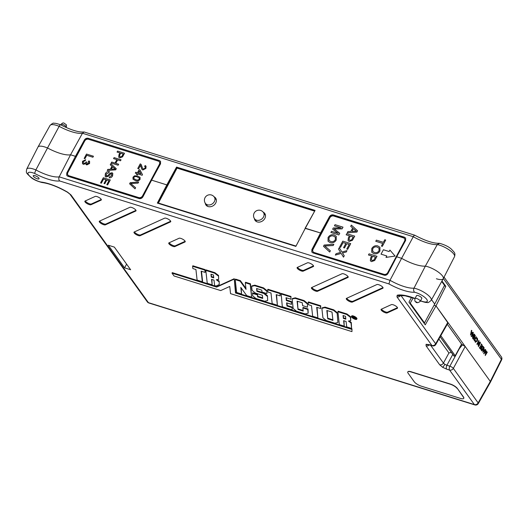 <?xml version="1.0" encoding="UTF-8"?>
<svg xmlns="http://www.w3.org/2000/svg" width="528" height="528" viewBox="0 0 528 528"><rect width="100%" height="100%" fill="white"/><g stroke="black" fill="none" stroke-linecap="round" stroke-linejoin="round"><path stroke-width="0.79" d="M254.562 218.797A5.452 4.409 -35.7 0 0 256.542 220.189A5.452 4.409 -35.7 0 0 263.485 217.021A5.452 4.409 -35.7 0 0 263.413 212.434A5.452 5.452 0 0 0 254.569 212.428A5.452 5.452 0 0 0 254.562 218.797L256.311 221.225A5.452 4.409 -35.7 0 0 256.733 221.714M265.485 215.417A5.452 4.409 -35.7 0 0 265.162 214.87L263.413 212.434M205.425 203.392A5.452 4.409 -35.7 0 0 207.405 204.785A5.452 4.409 -35.7 0 0 214.348 201.617A5.452 4.409 -35.7 0 0 214.276 197.03A5.452 5.452 0 0 0 205.432 197.023A5.452 5.452 0 0 0 205.425 203.392L207.174 205.821A5.452 4.409 -35.7 0 0 207.662 206.375M216.355 200.033A5.452 4.409 -35.7 0 0 216.025 199.465L214.276 197.03M447.289 324.232L461.564 344.091L455.209 355.727L454.192 356.182L440.147 336.838L453.902 355.978M470.494 335.069L471.425 330.343L471.814 330.62L471.431 332.099L472.105 333.043L473.081 332.383L470.474 335.042L471.669 330.416M471.973 332.851L472.936 332.178M475.649 342.289L475.141 341.966L474.883 340.296L475.365 340.309L475.9 341.913M475.345 341.603L476.804 340.969L476.929 338.488L476.078 337.979L477.121 338.111M475.589 341.675L477.048 341.042L477.173 338.56L476.329 338.435L476.322 338.052L477.365 338.184L476.863 337.867M478.619 344.183L479.767 341.953L480.143 342.21L478.262 345.88L478.401 342.23M478.262 345.88L478.731 341.583L477.253 344.467L476.87 344.21L478.751 340.547L478.533 344.903L480.011 342.025M478.474 346.441L480.473 342.665L478.474 346.441M480.15 348.777L479.312 347.609L479.754 347.305L480.46 348.289L481.041 347.16L480.084 346.104L480.275 345.728L481.232 346.784L481.958 345.378L481.001 344.322L481.199 343.946L482.282 345.187L480.15 348.777M480.295 348.058L480.79 347.087M481.067 346.553L481.708 345.305M481.925 350.975L481.219 349.767L481.675 347.398C482.308 346.256 482.863 346.012 483.351 346.672L483.813 347.312L481.925 350.975L480.975 349.694L481.424 347.325C482.057 346.183 482.618 345.939 483.1 346.599M483.351 346.672L482.79 346.282M485.859 353.641L486.922 351.912L487.304 352.169L485.225 355.562L485.786 352.024M485.225 355.562L486.136 351.674L483.707 353.727L485.397 349.787L485.78 350.044L484.565 352.882L486.46 350.995L484.803 352.328M441.976 280.995L445.81 286.321L435.996 305.864L434.056 305.257L435.996 305.864L448.001 322.978L435.824 344.454A2.977 0.924 -150.5 0 0 435.666 343.801L447.836 322.337M461.459 344.282L465.194 346.487L490.314 381.434L435.996 305.864L425.251 324.826L409.979 303.58L410.256 303.085L424.499 322.898L424.228 323.4M482.863 352.275L483.793 347.556L484.183 347.833L483.8 349.312L484.48 350.249L485.456 349.595L482.843 352.249L484.037 347.629M484.341 350.064L485.305 349.391M474.481 340.619L475.121 338.93L474.355 337.867L473.451 339.181L475.332 335.518L474.553 337.491L475.312 338.554L476.368 336.95L474.481 340.619L474.098 340.362L474.877 338.857L474.276 338.026M473.583 339.372L473.2 339.108L475.332 335.518M475.147 338.323L476.23 336.765M472.824 338.58L474.817 334.798L472.824 338.58M472.969 336.323L474.111 334.092L474.494 334.349L472.613 338.012L472.751 334.369M472.613 338.012L473.081 333.722L471.596 336.607L471.22 336.349L473.101 332.686L472.883 337.042L474.362 334.165M314.483 211.094L177.052 168.115L167.706 185.618L166.822 184.899L176.557 167.086L315.071 210.401L305.329 228.215L320.549 232.973L329.472 216.638C330.449 215.193 331.716 214.625 333.28 214.929L333.557 215.312A2.977 2.409 -35.7 0 0 329.762 217.041L320.951 233.541L320.549 232.973L305.059 228.347L315.071 210.401M88.466 138.666A2.977 2.409 -35.7 0 0 84.678 140.395L84.388 139.993L75.458 156.328L70.547 154.796L75.458 156.328L66.766 172.993L66.818 175.52L67.907 176.286L139.141 198.568C140.705 198.871 141.966 198.284 142.916 196.812L151.609 180.147L166.822 184.899L151.609 180.147L160.538 163.805L160.512 161.324L159.436 160.565L88.196 138.283L159.436 160.565M66.766 172.993L67.056 173.402L76.171 156.994L75.458 156.328L75.867 156.902L84.678 140.395M405.728 238.168A2.977 2.409 -35.7 0 0 404.791 237.587L405.603 237.97L405.623 240.451L396.693 256.786L401.61 258.324L413.279 236.709L82.46 133.254L70.547 154.796A24.757 7.557 28.1 0 1 47.52 147.972A12.606 3.848 -151.9 0 0 37.99 147.028L50.028 125.446C52.219 123.446 53.533 122.727 53.955 123.288C54.635 123.466 54.041 122.588 60.383 124.707L60.383 124.707C71.069 130.093 78.976 132.515 84.104 131.98L82.46 133.254A25.212 7.696 28.1 0 1 59.149 126.331A12.157 3.709 -151.9 0 0 50.028 125.446M445.81 286.321L444.286 285.846M311.85 249.638L312.14 250.048L320.951 233.541L321.374 233.673L320.549 232.973L311.85 249.638L311.909 252.166L312.992 252.932L384.232 275.213C385.796 275.51 387.05 274.93 388.001 273.451L396.693 256.786L401.61 258.324A24.757 7.557 -151.9 0 0 425.337 266.125A12.606 3.848 28.1 0 1 437.923 271.801A12.606 3.848 28.1 0 1 443.263 278.685A12.606 3.848 28.1 0 1 436.405 278.764M404.521 237.211L333.28 214.929M84.388 139.993C85.358 138.547 86.632 137.98 88.196 138.283M441.705 281.477L444.523 285.397L444.787 284.902M424.499 322.898L434.702 304.062L431.554 299.686L434.702 304.062L444.523 285.397M69.92 194.179A2.977 2.409 -35.7 0 0 71.003 194.944L148.421 302.65A2.977 2.409 -35.7 0 1 147.338 301.884L69.92 194.179L67.432 192.238C57.677 186.701 49.196 183.454 41.996 182.51L41.884 182.497C36.901 181.124 33.218 179.408 30.835 177.342C25.74 172.326 26.057 173.171 26.73 169.072L37.97 147.061A12.606 3.848 -151.9 0 1 47.52 147.972L35.878 169.924A25.212 7.696 -151.9 0 0 59.189 176.847L70.547 154.796A24.757 7.557 28.1 0 1 47.52 147.972L59.149 126.331C59.941 124.898 60.377 124.423 60.469 124.905M420.559 300.762A9.181 2.805 -151.9 0 0 426.756 299.389A9.181 2.805 -151.9 0 0 414.592 292.255A28.182 8.606 28.1 0 1 388.925 283.925L390.001 280.295L401.61 258.324A24.757 7.557 -151.9 0 0 425.337 266.125L437.27 244.583L439.6 243.302C445.163 244.939 449.143 246.952 451.552 249.335C454.258 252.437 455.664 252.846 454.502 256.681A12.157 3.709 -151.9 0 0 449.381 250.061A12.157 3.709 -151.9 0 0 437.27 244.583A25.212 7.696 28.1 0 1 413.279 236.709C414.097 235.277 414.612 234.848 414.823 235.422M501.6 359.918L490.486 382.061L478.302 403.55A2.977 0.924 -150.5 0 0 478.144 402.897L490.314 381.434L501.422 359.304A2.977 0.891 26.7 0 1 501.6 359.918A2.977 2.977 0 0 0 501.356 356.842L444.061 277.127M439.111 243.276C433.31 243.441 425.172 240.742 414.678 235.184L84.104 131.98M404.791 237.587L333.557 215.312M160.637 161.522A2.977 2.409 -35.7 0 0 159.707 160.941M314.53 211.022L176.972 167.996L167.495 185.328L158.275 203.016L295.838 246.028M177.052 168.115L176.557 167.086M486.46 350.995L485.668 354.427L487.172 351.985M483.958 353.8L485.641 349.859M483.219 351.549L484.209 350.526L483.681 349.787L483.219 351.549M483.338 351.1L483.965 350.453L483.628 349.985M482.744 346.738L481.807 347.582L481.477 349.529L481.985 350.414L483.483 347.503L482.79 346.744M481.82 350.183L483.239 347.431L482.592 346.691M481.958 345.378L481.001 344.322M481.252 344.395L481.444 344.018M481.041 347.16L480.084 346.104M480.335 346.177L480.526 345.8M480.401 348.85L479.312 347.609M479.563 347.681L479.754 347.305M478.718 346.513L478.342 346.256M478.586 346.328L480.473 342.665M477.253 344.467L476.87 344.21M477.114 344.282L479.002 340.619M477.365 338.184L477.655 339.682L477.167 341.253L475.141 341.966M475.523 342.269L474.883 340.296M476.929 338.488L476.084 338.362M473.068 338.653L472.685 338.395M472.936 338.468L474.817 334.798M471.596 336.607L471.22 336.349M471.464 336.422L473.352 332.759M470.851 334.343L471.841 333.313L471.306 332.574L470.851 334.343M470.969 333.894L471.59 333.241L471.26 332.779M421.641 297.785A2.977 0.911 -151.9 0 0 418.876 295.865A2.977 0.911 -151.9 0 0 416.559 295.614L415.008 298.518A2.977 0.911 28.1 0 1 417.325 298.762A2.977 0.911 28.1 0 1 420.09 300.689A2.977 0.911 28.1 0 1 420.262 301.323L421.806 298.419A2.977 0.911 -151.9 0 0 421.641 297.785M33.449 176.392A3.274 0.997 -151.9 0 0 36.491 178.504A3.274 0.997 -151.9 0 0 39.039 178.774A3.274 0.997 -151.9 0 0 38.854 178.081A3.274 0.997 -151.9 0 0 35.812 175.963A3.274 0.997 -151.9 0 0 33.264 175.692A3.274 0.997 -151.9 0 0 33.449 176.392M444.866 364.333L443.434 363.086A2.977 2.409 144.3 0 1 439.666 364.769L442.55 367.231A2.977 0.647 -57.8 0 0 444.866 364.333L446.912 365.27A2.977 1.492 107.4 0 0 446.622 369.151L449.572 370.069L474.375 404.58A2.977 2.409 -35.7 0 0 478.144 402.897L453.341 368.379A2.977 0.838 -151.6 0 0 449.863 366.194L459.406 348.572L462.614 344.645M428.644 344.52L429.396 344.909A2.977 1.492 -72.6 0 1 428.954 344.566L426.076 344.315A2.977 2.759 65.6 0 0 428.274 344.659M420.486 300.894L420.559 300.927C427.297 303.237 426.584 302.26 427.277 302.465C427.7 303.026 429.013 302.306 431.204 300.307L443.243 278.725A12.606 3.848 28.1 0 0 437.976 271.841A12.606 3.848 28.1 0 0 425.337 266.125L413.998 288.169A12.157 3.709 28.1 0 1 430.525 297.7A12.157 3.709 28.1 0 1 431.204 300.307M351.787 317.163A2.746 0.838 28.1 0 1 351.635 316.576A2.746 0.838 28.1 0 1 353.773 316.807A2.746 0.838 28.1 0 1 356.314 318.582A2.746 0.838 28.1 0 1 356.473 319.156A2.746 0.838 28.1 0 1 354.341 318.938A2.746 0.838 28.1 0 1 351.787 317.163M353.206 317.678A2.732 0.832 28.1 0 1 352.064 316.668A2.732 0.832 28.1 0 1 351.919 316.404M351.602 317.104A2.963 0.904 -151.9 0 0 354.354 319.018A2.963 0.904 -151.9 0 0 356.664 319.275A2.963 0.904 -151.9 0 0 356.499 318.635A2.963 0.904 -151.9 0 0 353.74 316.714A2.963 0.904 -151.9 0 0 351.43 316.477A2.963 0.904 -151.9 0 0 351.602 317.104M356.664 319.275L356.941 318.78A2.977 0.911 -151.9 0 0 356.776 318.14A2.977 0.911 -151.9 0 0 354.004 316.213A2.977 0.911 -151.9 0 0 351.688 315.975L351.43 316.477M415.048 298.439A30.637 9.359 28.1 0 0 397.188 295.238L396.964 296.881A2.977 2.409 -35.7 0 0 400.567 295.449M71.003 194.944L67.604 192.172A30.637 9.359 28.1 0 0 41.039 182.054L41.884 182.497M214.876 272.666L206.072 269.907L205.814 270.415L214.612 273.167L214.876 272.666L218.546 275.464L218.651 279.378L218.546 275.464M217.094 279.629L219.179 281.167L219.226 284.579L219.179 281.167M205.814 270.415L207.247 283.279L212.144 284.81L211.88 279.464M240.115 281.14L235.211 279.609L236.643 292.472L241.54 294.004L240.801 287.384L246.728 295.627L251.625 297.158L250.193 284.295L245.302 282.764L246.035 289.384L240.115 281.14L240.385 280.639L245.923 288.347M251.625 297.158L250.47 283.793L245.56 282.256L245.302 282.764M241.54 294.004L241.197 287.932M240.385 280.639L235.468 279.101L235.211 279.609M267.188 296.215L263.875 293.528L264.145 293.027L267.465 295.72L267.663 300.524L267.465 295.72M267.663 300.524L264.733 301.257L255.994 298.525L252.681 295.838L252.661 292.829L257.578 294.367L257.789 296.307L262.64 297.825M254.826 285.153L251.889 285.892L251.632 286.4L254.562 285.661L254.826 285.153L263.578 287.892L266.891 290.585L266.891 293.581L262 292.057L261.782 290.116L256.588 288.493L256.905 291.35L256.931 288.598M264.145 293.027L257.182 290.849M291.258 302.095L291.535 301.594L291.515 304.366L291.258 302.095L286.348 300.557L286.031 297.7L290.941 299.231L290.968 296.459L281.14 293.383L282.315 306.755L292.123 309.824L292.142 307.052L287.232 305.514L286.942 302.94M291.535 301.594L286.625 300.056L286.374 297.805M325.057 307.118L322.126 307.857L321.869 308.365L324.799 307.626L325.057 307.118L333.808 309.857L337.121 312.55L337.9 322.489L337.121 312.55M351.602 328.423L350.995 322.971L348.407 321.064L350.737 320.687L350.361 317.269L346.698 314.477L337.9 311.725L339.332 324.588L344.23 326.119L343.622 320.661L346.097 321.44L346.705 326.891L351.602 328.423L351.272 322.476L349.186 320.938M344.23 326.119L343.966 320.773M346.698 314.477L346.969 313.969L338.158 311.216L337.9 311.725M346.969 313.969L350.632 316.774L350.737 320.687M279.932 293.594L280.21 293.093L280.19 295.871L279.932 293.594L267.67 289.76L267.92 292.037L270.996 292.994L272.171 303.587L277.385 305.217L276.547 294.73M280.21 293.093L267.927 289.252L267.67 289.76M172.009 273.148L174.042 275.979L220.704 290.572L229.746 286.466L230.545 293.654L351.958 331.617L351.978 328.845L235.778 292.505L234.241 278.718L216.902 286.605L172.26 272.639L172.009 273.148L216.638 287.107L216.902 286.605M320.707 305.758L308.425 301.917L308.167 302.425L320.43 306.26L320.707 305.758L320.681 308.53L316.701 307.289L317.876 317.876L317.044 307.395M295.06 298.327L295.317 297.818L304.069 300.557L303.798 301.059L295.06 298.327L292.129 299.059L293.179 308.504L296.485 311.19L305.23 313.922L308.161 313.183L308.022 308.953L303.105 307.415L302.848 307.923L307.745 309.448L308.022 308.953M295.317 297.818L292.387 298.558L292.129 299.059M304.069 300.557L307.382 303.25L307.487 307.164L302.597 305.633L302.273 302.775L297.086 301.151L298.01 309.474L297.429 301.264M298.287 308.972L303.131 310.484M205.141 269.617L192.859 265.775L192.601 266.284L204.864 270.118L205.141 269.617L205.121 272.395L204.864 270.118M192.601 266.284L192.852 268.561L195.928 269.518L197.102 280.111L202.316 281.741L202.594 281.246L201.478 271.253M124.582 267.854L130.64 269.749L114.365 247.111L108.306 245.216L124.582 267.854L126.601 264.125M99.475 221.133A3.571 1.089 -151.9 0 0 99.277 221.305A3.571 1.089 -151.9 0 0 101.541 223.747A3.571 1.089 -151.9 0 0 105.376 224.849L135.821 211.009A3.571 1.089 28.1 0 0 136.026 210.83A3.571 1.089 28.1 0 0 133.736 208.382A3.571 1.089 28.1 0 0 129.921 207.293L99.475 221.133M85.067 201.029A3.571 1.089 -151.9 0 0 84.869 201.201A3.571 1.089 -151.9 0 0 87.14 203.643A3.571 1.089 -151.9 0 0 90.968 204.745L101.119 200.132A3.571 1.089 28.1 0 0 101.323 199.947A3.571 1.089 28.1 0 0 99.033 197.505A3.571 1.089 28.1 0 0 95.218 196.416L85.067 201.029M168.953 242.86A3.571 1.089 -151.9 0 0 168.755 243.032A3.571 1.089 -151.9 0 0 171.026 245.474A3.571 1.089 -151.9 0 0 174.854 246.576L185.005 241.963A3.571 1.089 28.1 0 0 185.209 241.784A3.571 1.089 28.1 0 0 182.919 239.336A3.571 1.089 28.1 0 0 179.104 238.247L168.953 242.86M134.191 232.01A3.571 1.089 -151.9 0 0 133.993 232.181A3.571 1.089 -151.9 0 0 136.257 234.623A3.571 1.089 -151.9 0 0 140.092 235.726L170.537 221.885A3.571 1.089 28.1 0 0 170.742 221.701A3.571 1.089 28.1 0 0 168.452 219.259A3.571 1.089 28.1 0 0 164.637 218.17L134.191 232.01M346.487 298.373A3.571 1.089 -151.9 0 0 346.289 298.544A3.571 1.089 -151.9 0 0 348.559 300.986A3.571 1.089 -151.9 0 0 352.387 302.089L382.84 288.248A3.571 1.089 28.1 0 0 383.038 288.07A3.571 1.089 28.1 0 0 380.747 285.622A3.571 1.089 28.1 0 0 376.933 284.533L346.487 298.373M297.297 267.425A3.571 1.089 -151.9 0 0 297.106 267.59A3.571 1.089 -151.9 0 0 299.369 270.039A3.571 1.089 -151.9 0 0 303.204 271.141L313.348 266.528A3.571 1.089 28.1 0 0 313.553 266.343A3.571 1.089 28.1 0 0 311.263 263.901A3.571 1.089 28.1 0 0 307.448 262.812L297.297 267.425M381.262 309.223A3.571 1.089 -151.9 0 0 381.064 309.395A3.571 1.089 -151.9 0 0 383.328 311.837A3.571 1.089 -151.9 0 0 387.163 312.939L397.313 308.326A3.571 1.089 28.1 0 0 397.511 308.147A3.571 1.089 28.1 0 0 395.221 305.699A3.571 1.089 28.1 0 0 391.406 304.61L381.262 309.223M311.619 287.569A3.571 1.089 -151.9 0 0 311.421 287.74A3.571 1.089 -151.9 0 0 313.691 290.182A3.571 1.089 -151.9 0 0 317.519 291.284L347.972 277.444A3.571 1.089 28.1 0 0 348.176 277.266A3.571 1.089 28.1 0 0 345.886 274.817A3.571 1.089 28.1 0 0 342.071 273.728L311.619 287.569M295.852 246.391L305.329 228.215L295.852 246.391L157.344 203.075L166.822 184.899L167.706 185.618L158.4 203.049M354.941 317.876L356.037 318.628L355.773 319.13L353.489 317.777L354.077 318.595L354.275 318.232M356.459 318.833A2.732 0.832 28.1 0 1 355.931 318.833M411.536 297.389L408.956 302.155L409.979 303.58M413.173 297.937L410.256 303.085M277.385 305.217L276.203 294.624L280.19 295.871M343.372 318.391L345.847 319.163L345.523 316.305L343.048 315.526L343.372 318.391L343.391 315.638M350.995 322.971L351.272 322.476M350.361 317.269L350.632 316.774M345.774 318.556L343.642 317.889M351.958 331.617L351.978 328.845M351.701 329.347L235.501 293.007L235.778 292.505M235.501 293.007L234.241 278.718M216.638 287.107L233.97 279.233M321.869 308.365L322.918 317.803L326.225 320.489L334.97 323.222L337.9 322.489M336.844 313.045L333.538 310.358L333.808 309.857M333.538 310.358L324.799 307.626M327.749 318.773L326.825 310.451L332.013 312.074L332.944 320.397L327.749 318.773L327.169 310.563M328.027 318.272L332.871 319.783M317.876 317.876L312.668 316.252L311.487 305.659L308.418 304.696L308.167 302.425M320.681 308.53L320.43 306.26M308.161 313.183L307.745 309.448M298.01 309.474L303.204 311.098L302.848 307.923M307.487 307.164L307.382 303.25M303.798 301.059L307.111 303.745M292.123 309.824L292.142 307.052M291.872 307.553L286.955 306.016L287.232 305.514M286.955 306.016L286.598 302.834L291.515 304.366M286.348 300.557L286.625 300.056M290.941 299.231L290.968 296.459M290.69 296.96L280.883 293.891M263.875 293.528L256.905 291.35M266.891 293.581L266.891 290.585M266.614 291.08L263.307 288.394L263.578 287.892M263.307 288.394L254.562 285.661M257.789 296.307L257.512 296.809L262.706 298.432L262.357 295.251L255.387 293.066L252.074 290.38L251.632 286.4M257.512 296.809L257.578 294.367M252.404 293.337L257.301 294.868M250.193 284.295L250.47 283.793M212.144 284.81L211.537 279.358L214.005 280.13L214.619 285.589L216.038 286.031L219.226 284.579M218.651 279.378L216.315 279.754L218.902 281.662M214.612 273.167L218.269 275.966M211.279 277.081L213.754 277.853L213.437 274.996L210.962 274.223L211.279 277.081L211.306 274.329M213.688 277.246L211.556 276.58M202.316 281.741L201.135 271.148L205.121 272.395M414.592 292.255C413.536 291.146 413.338 289.786 413.998 288.169A25.212 7.696 -151.9 0 1 390.001 280.295L59.189 176.847C58.522 178.497 58.687 179.87 59.684 180.965A28.182 8.606 28.1 0 1 34.571 173.408A9.181 2.805 -151.9 0 0 28.651 174.966A9.181 2.805 -151.9 0 0 41.039 182.054M26.73 169.072A12.157 3.709 28.1 0 1 35.878 169.924L34.571 173.408M429.33 344.883A2.977 2.409 144.3 0 1 426.083 345.873L439.666 364.769M451.341 352.414L448.925 352.948L438.907 339.016M67.056 173.402A2.977 2.409 -35.7 0 0 66.97 175.705M312.14 250.048A2.977 2.409 -35.7 0 0 312.055 252.351M158.275 203.016L157.344 203.075M99.713 221.027A3.557 1.089 -151.9 0 0 102.531 223.311A3.557 1.089 -151.9 0 0 105.765 224.09L105.376 224.849M135.986 210.355L105.765 224.09M85.305 200.917A3.557 1.089 -151.9 0 0 88.123 203.207A3.557 1.089 -151.9 0 0 91.357 203.986L90.968 204.745M101.284 199.472L91.357 203.986M169.198 242.748A3.557 1.089 -151.9 0 0 172.016 245.038A3.557 1.089 -151.9 0 0 175.243 245.817L174.854 246.576M185.17 241.303L175.243 245.817M134.429 231.898A3.557 1.089 -151.9 0 0 137.247 234.188A3.557 1.089 -151.9 0 0 140.481 234.967L140.092 235.726M170.702 221.225L140.481 234.967M346.731 298.267A3.557 1.089 -151.9 0 0 349.549 300.551A3.557 1.089 -151.9 0 0 352.777 301.33L352.387 302.089M382.998 287.595L352.777 301.33M297.541 267.313A3.557 1.089 -151.9 0 0 300.359 269.603A3.557 1.089 -151.9 0 0 303.587 270.382L303.204 271.141M313.513 265.868L303.587 270.382M381.5 309.111A3.557 1.089 -151.9 0 0 384.318 311.401A3.557 1.089 -151.9 0 0 387.552 312.18L387.163 312.939M397.472 307.666L387.552 312.18M311.863 287.456A3.557 1.089 -151.9 0 0 314.681 289.747A3.557 1.089 -151.9 0 0 317.909 290.525L317.519 291.284M348.137 276.784L317.909 290.525M354.077 318.595L352.684 316.45M352.526 316.734L353.998 316.906M353.852 317.17L354.796 317.816L354.994 317.447M355.773 319.13L354.057 317.955L354.862 318.028L355.126 317.533M353.357 317.599L354.519 317.731L352.935 317.005L353.357 317.599L353.569 317.203M354.116 317.414L353.925 317.777L354.519 317.731M254.357 218.486A5.953 4.818 -35.7 0 0 255.083 220.381A5.953 4.818 -35.7 0 0 257.248 221.912A5.953 4.818 -35.7 0 0 263.927 219.74A5.953 4.818 -35.7 0 0 264.752 213.437A5.953 4.818 -35.7 0 0 263.188 212.144M255.176 219.648A5.953 4.818 -35.7 0 0 255.545 220.915M205.227 203.095A5.953 4.818 -35.7 0 0 205.953 205.022A5.953 4.818 -35.7 0 0 208.118 206.547A5.953 4.818 -35.7 0 0 214.797 204.376A5.953 4.818 -35.7 0 0 215.622 198.073A5.953 4.818 -35.7 0 0 214.097 196.799M265.109 214.038A5.953 4.818 -35.7 0 0 264.026 213.292M84.163 158.42L86.493 154.064L93.449 156.235L92.915 157.238L86.764 155.311L84.968 158.671L84.163 158.42M129.591 183.79L130.172 182.708L138.646 182.035L138.072 183.11L130.726 183.52L135.597 187.744L135.023 188.826L129.591 183.79M135.28 173.131L135.769 172.227L137.458 172.755L139.108 169.673L139.999 169.95L142.487 174.649L142.151 175.283L137.867 173.943L137.386 174.847L136.495 174.57L136.976 173.666L135.28 173.131M110.26 164.776L110.821 163.72L116.279 168.703L115.678 169.831L107.224 170.465L107.785 169.409L110.359 169.27L111.969 166.254L110.26 164.776L110.821 163.72L116.279 168.703M100.564 182.926L103.33 177.758L110.286 179.929L107.62 184.919L106.814 184.668L108.946 180.675L106.808 180.008L104.821 183.731L104.016 183.48L106.003 179.758L103.6 179.005L101.369 183.176L100.564 182.926M67.881 172.511A2.977 2.409 -35.7 0 0 67.921 175.012A2.977 2.409 -35.7 0 0 69.003 175.778L138.765 197.591A2.977 2.409 -35.7 0 0 142.56 195.862L159.377 164.36A2.977 2.409 -35.7 0 0 159.337 161.852A2.977 2.409 -35.7 0 0 158.261 161.093L88.493 139.273A2.977 2.409 -35.7 0 0 84.704 141.009L67.881 172.511M140.494 165.323L138.646 168.782L137.755 168.505L140.224 163.878L141.247 164.65L142.659 168.584L143.312 169.079L145.127 168.142L145.193 166.808L144.599 166.412L145.167 165.528L146.045 166.188L145.919 168.412L142.837 169.99L141.821 169.25L140.494 165.323L141.821 169.25M105.197 176.418L105.343 173.798C106.267 172.029 107.626 171.303 109.421 171.613L108.887 172.61L106.168 174.002L106.517 175.996L107.857 175.54L109.943 173.316L112.002 172.735L112.787 173.296L112.596 175.791C111.824 177.302 110.675 177.969 109.144 177.778L109.679 176.774L111.771 175.58L111.533 173.758L110.788 173.818L108.365 176.312L106.029 177.012L105.197 176.418L105.336 173.798C106.267 172.029 107.626 171.303 109.421 171.613M106.517 176.002L106.036 175.652L106.517 175.996L107.857 175.54L109.943 173.316L112.002 172.735M111.943 174.035L111.533 173.758L111.778 175.58L109.679 176.774L109.151 177.778M113.553 158.605L114.088 157.608L121.037 159.786L120.509 160.783L117.652 159.892L115.81 163.337L118.668 164.228L118.133 165.231L111.177 163.053L111.712 162.056L115.012 163.086L116.853 159.641L113.553 158.605L114.088 157.608L121.037 159.786M133.01 179.223L133.016 177.19L134.528 175.824L137.742 176.022L140.072 177.375L140.059 179.395C138.719 180.992 137.135 181.381 135.32 180.556L133.01 179.223L133.01 177.19L134.528 175.817L137.749 176.022L140.072 177.382M117.044 152.071L117.572 151.074L124.529 153.252L122.516 156.882L119.717 157.892L118.708 157.205L118.972 154.697L119.896 152.968L117.044 152.071L117.572 151.074L124.529 153.252M82.513 161.317L85.648 159.733L85.252 160.664L83.299 161.601L83.292 162.994L83.939 163.429L85.945 162.512L86.163 161.891L86.915 162.235L87.193 164.023L88.763 163.258L88.328 161.733L88.902 160.855L89.602 161.449L89.582 163.482L86.737 164.941L85.873 163.548L83.45 164.34L82.507 163.693L82.513 161.317L85.655 159.733M87.193 164.03L86.724 163.72L87.193 164.03L88.763 163.264L88.328 161.733L88.902 160.855L89.602 161.449M88.783 162.103L88.328 161.733M67.921 175.012L68.231 175.441A2.977 2.409 -35.7 0 0 69.313 176.2L139.075 198.02A2.977 2.409 -35.7 0 0 142.864 196.284L159.687 164.782A2.977 2.409 -35.7 0 0 159.647 162.281L159.337 161.852M137.755 168.505L140.224 163.878L140.791 164.168M140.798 164.168L141.253 164.65M142.659 168.584L143.312 169.085L145.127 168.142L145.193 166.808M144.599 166.412L145.167 165.528L146.045 166.188M100.571 182.932L103.33 177.758L110.279 179.936M106.821 184.675L108.946 180.675M104.023 183.48L106.003 179.758M112.009 172.742L112.794 173.296M107.224 170.465L107.785 169.409L110.359 169.27L111.969 166.254M111.322 169.224L115.177 169.019L112.609 166.802L111.322 169.224L115.177 169.019M118.668 164.234L115.81 163.337M111.184 163.053L111.712 162.056L115.012 163.093L116.853 159.641M135.287 173.138L135.769 172.227L137.458 172.755M137.465 172.762L139.108 169.673L139.999 169.95M136.495 174.57L136.976 173.666M138.356 173.032L140.857 173.824L139.405 171.072L138.356 173.032L140.857 173.818L139.405 171.072M133.868 178.649L135.808 179.652C137.062 180.305 138.211 180.134 139.26 179.131L139.286 178.042L137.26 176.933C136.019 176.279 134.871 176.451 133.815 177.441L133.868 178.649L135.808 179.659C137.062 180.305 138.211 180.134 139.26 179.137L139.286 178.042M129.591 183.797L130.172 182.708L138.646 182.035M130.726 183.52L135.597 187.744M118.708 157.205L118.972 154.697L119.896 152.968M119.599 156.473L120.226 156.882L121.796 156.486L123.196 153.998L120.694 153.219L119.783 154.922L119.599 156.479L120.226 156.882L121.796 156.486L123.196 153.998M84.17 158.42L86.493 154.064L93.443 156.242M83.292 162.994L83.939 163.429M83.939 163.436L85.945 162.512L86.163 161.891L86.915 162.241M86.09 164.492L85.873 163.548M82.507 163.693L82.513 161.324M395.096 256.073L389.915 250.081L389.129 251.552L383.401 249.757L381.051 254.153L386.78 255.948L386.001 257.393L395.096 256.073L389.908 250.081L389.129 251.546L383.401 249.757L381.051 254.159M334.435 225.819L335.042 224.677L342.995 227.165L342.078 228.881L334.171 228.941L339.748 233.237L338.837 234.94L330.891 232.459L331.498 231.317L338.224 233.416L332.653 229.159L333.287 227.964L341.161 227.924L334.435 225.819L335.042 224.677L342.989 227.165M339.629 247.051L342.784 241.138L350.731 243.626L347.688 249.328L346.771 249.038L349.206 244.477L346.757 243.712L344.487 247.962L343.57 247.678L345.84 243.428L343.088 242.563L340.54 247.335L339.629 247.051L342.784 241.138L350.731 243.626M350.704 226.307L351.351 225.093L357.581 230.795L356.895 232.082L347.233 232.808L347.879 231.594L350.816 231.442L352.658 227.99L350.704 226.307L351.351 225.093L357.581 230.795M371.745 252.239L371.785 248.516C373.303 246.167 375.309 245.296 377.804 245.916L379.955 247.309L379.929 251.064C378.365 253.46 376.319 254.311 373.798 253.618L371.745 252.239L371.778 248.51C373.303 246.167 375.309 245.302 377.804 245.916L379.955 247.309M375.758 241.283L376.372 240.141L383.401 242.339L384.787 239.745L385.704 240.035L382.325 246.365L381.407 246.074L382.793 243.481L375.758 241.283L376.372 240.141L383.401 242.345L384.787 239.745L385.697 240.035M313.058 249.249A2.977 2.409 -35.7 0 0 313.097 251.757A2.977 2.409 -35.7 0 0 314.18 252.523L383.942 274.336A2.977 2.409 -35.7 0 0 387.73 272.606L404.554 241.105A2.977 2.409 -35.7 0 0 404.514 238.597A2.977 2.409 -35.7 0 0 403.432 237.838L333.67 216.018A2.977 2.409 -35.7 0 0 329.875 217.747L313.058 249.249M323.499 246.299L324.159 245.058L333.848 244.286L333.188 245.52L324.799 245.982L330.37 250.807L329.703 252.047L323.499 246.299L324.159 245.058L333.848 244.286M368.452 254.971L369.059 253.829L377.005 256.318L374.702 260.469L371.507 261.617L370.352 260.832L370.649 257.974L371.712 255.994L368.452 254.971L369.059 253.829L377.005 256.318M346.163 234.808L346.771 233.673L354.717 236.155L352.414 240.306L349.219 241.454L348.064 240.669L348.361 237.811L349.424 235.831L346.163 234.808M335.339 255.083L336.072 253.711L340.58 252.437L338.527 249.117L339.266 247.718L341.946 252.047L346.995 250.622L346.262 251.995L342.514 252.958L344.249 255.763L343.504 257.156L341.194 253.427L335.339 255.083L336.072 253.711L340.58 252.43L338.527 249.11L339.273 247.724M328.04 241.237L328.079 237.508C329.597 235.158 331.604 234.293 334.099 234.914L336.25 236.3L336.224 240.062C334.66 242.458 332.614 243.309 330.092 242.616L328.04 241.237L328.073 237.508C329.597 235.165 331.604 234.293 334.099 234.914L336.25 236.306M313.097 251.757L313.401 252.186A2.977 2.409 -35.7 0 0 314.483 252.945L384.245 274.765A2.977 2.409 -35.7 0 0 388.04 273.029L396.092 257.941M397.313 255.658L404.857 241.527A2.977 2.409 -35.7 0 0 404.818 239.026L404.514 238.597M381.407 246.074L382.793 243.481M324.799 245.982L330.363 250.813M372.722 251.407L374.411 252.483C376.266 253.084 377.797 252.516 379.012 250.787L379.051 248.193L377.177 247.051C375.362 246.503 373.87 247.084 372.702 248.794L372.715 251.407L374.411 252.483C376.259 253.077 377.797 252.516 379.012 250.787L379.051 248.2M370.352 260.839L370.649 257.974M370.656 257.981L371.712 255.994M371.369 260L372.088 260.469L373.883 260.014L375.481 257.176L372.629 256.278L371.587 258.232L371.369 260.007L372.088 260.469L373.883 260.014L375.481 257.169M347.233 232.808L347.879 231.594L350.816 231.442L352.658 227.99M351.919 231.383L356.321 231.152L353.39 228.624L351.912 231.383L356.321 231.152M346.163 234.815L346.771 233.673L354.717 236.155M348.064 240.676L348.361 237.811M348.368 237.818L349.424 235.831M349.081 239.837L349.8 240.306L351.595 239.851L353.192 237.013L350.341 236.115L349.298 238.069L349.081 239.844L349.8 240.306L351.595 239.857L353.192 237.013M346.771 249.044L349.206 244.477M343.576 247.678L345.84 243.428M341.953 252.047L346.995 250.622M343.504 257.156L341.194 253.427M334.171 228.947L339.748 233.244M330.891 232.459L331.498 231.317M331.505 231.317L338.224 233.416M332.653 229.159L333.287 227.964L341.161 227.924M330.706 241.481C332.561 242.075 334.092 241.514 335.306 239.785L335.346 237.191L333.472 236.049C331.657 235.501 330.165 236.082 328.997 237.785L329.01 240.398L330.706 241.474C332.554 242.075 334.092 241.507 335.306 239.778L335.346 237.191M329.01 240.398L330.706 241.474M386.78 255.948L386.008 257.393M463.749 398.297A5.953 1.815 -151.9 0 0 463.802 398.211A5.953 1.815 -151.9 0 0 463.465 396.944L457.34 388.423A5.953 1.815 -151.9 0 0 450.384 384.047L411.081 371.752A5.953 1.815 -151.9 0 0 407.873 371.791A5.953 1.815 -151.9 0 0 407.834 371.884M457.248 388.595A5.953 1.815 -151.9 0 0 450.292 384.212L410.989 371.923A5.953 1.815 -151.9 0 0 407.781 371.963A5.953 1.815 -151.9 0 0 408.118 373.23L414.242 381.751A5.953 1.815 -151.9 0 0 421.199 386.126L460.502 398.422A5.953 1.815 -151.9 0 0 463.709 398.383A5.953 1.815 -151.9 0 0 463.373 397.115L457.34 388.423M66.053 126.601A2.977 0.911 -151.9 0 0 63.287 124.674A2.977 0.911 -151.9 0 0 60.971 124.43C63.677 121.704 63.763 123.255 66.02 124.496C66.508 124.648 66.574 125.565 66.224 127.235A2.977 0.911 -151.9 0 0 66.053 126.601M501.356 356.842A2.977 2.409 -35.7 0 1 501.422 359.304L443.348 278.513M455.209 355.727L440.801 335.683M329.762 217.041L329.472 216.638M416.909 302.141L416.123 301.897L416.909 302.141M442.55 367.231L446.622 369.151M426.076 344.315L426.083 345.873M428.954 344.566L431.904 345.49L396.964 296.881M388.925 283.925L59.684 180.965M147.338 301.884A2.977 2.977 0 0 0 148.863 302.986A2.977 1.492 -72.6 0 1 148.421 302.65L474.375 404.58A2.977 1.492 107.4 0 0 474.824 404.923A2.977 2.977 0 0 0 478.302 403.55M400.904 295.436L435.666 343.801A2.977 2.409 -35.7 0 1 431.904 345.49A2.977 1.492 -72.6 0 0 432.346 345.827A2.977 2.977 0 0 0 435.824 344.454M452.786 354.427L446.912 365.27L449.863 366.194A2.977 1.492 107.4 0 0 449.572 370.069A2.977 2.409 144.3 0 0 453.341 368.379L465.194 346.487M397.188 295.238A2.977 2.68 76.6 0 0 399.214 295.634L405.009 295.766L414.975 298.584M430.65 345.299L443.434 363.086L448.925 352.948M136.052 210.553L135.821 211.009M101.35 199.676L101.119 200.132M185.236 241.507L185.005 241.963M170.768 221.43L170.537 221.885M383.071 287.8L382.84 288.248M313.579 266.072L313.348 266.528M397.544 307.87L397.313 308.326M348.203 276.989L347.972 277.444M69.003 175.778L69.313 176.2M138.765 197.591L139.075 198.02M142.56 195.862L142.864 196.284M159.377 164.36L159.687 164.782M314.18 252.523L314.483 252.945M383.942 274.336L384.245 274.765M387.73 272.606L388.04 273.029M404.554 241.105L404.857 241.527M60.971 124.43L60.727 124.885M454.502 256.681L443.263 278.685M415.008 298.518C414.724 300.557 414.797 301.468 415.213 301.257C416.203 303.131 417.886 303.151 420.262 301.323M148.863 302.986L474.824 404.923M432.346 345.827L429.396 344.909"/></g></svg>
